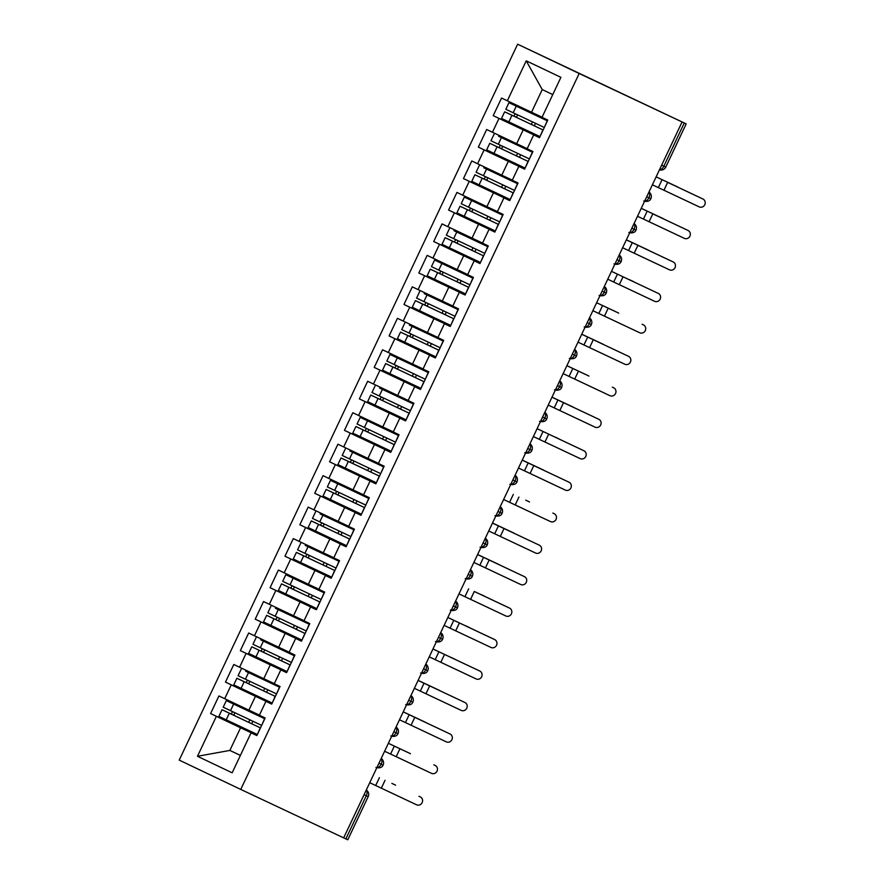 <?xml version="1.0" encoding="UTF-8"?>
<svg xmlns="http://www.w3.org/2000/svg" width="884" height="884" viewBox="0 0 884 884"><rect width="100%" height="100%" fill="white"/><g stroke="black" fill="none" stroke-linecap="round" stroke-linejoin="round"><path stroke-width="1.33" d="M661.674 165.142L663.862 166.17L684.271 122.975L686.194 123.882L517.626 44.2L179.22 760.118L240.757 789.423L579.175 73.505L517.626 44.2M210.591 713.565L216.37 716.327L197.475 756.284L232.16 772.804L251.056 732.836L256.835 735.587L265.167 717.974L259.388 715.211L265.929 701.366L271.719 704.117L280.04 686.503L274.261 683.752L280.814 669.895L286.593 672.658L294.924 655.033L289.134 652.281L295.687 638.436L301.466 641.187L309.798 623.563L304.019 620.811L310.56 606.965L316.339 609.717L324.671 592.092L318.892 589.341L325.434 575.495L331.213 578.246L339.544 560.622L333.765 557.87L340.307 544.025L346.086 546.776L354.418 529.151L348.639 526.4L355.18 512.554L360.97 515.306L369.302 497.681L363.512 494.929L370.064 481.084L375.844 483.835L384.175 466.211L378.396 463.459L384.938 449.613L390.717 452.365L399.049 434.751L393.269 431.989L399.811 418.143L405.59 420.906L413.922 403.281L408.143 400.529L414.684 386.684L420.464 389.435L428.795 371.81L423.016 369.059L429.558 355.213L435.348 357.965L443.669 340.34L437.889 337.589L444.442 323.743L450.221 326.494L458.553 308.87L452.763 306.118L459.315 292.272L465.094 295.024L473.426 277.399L467.647 274.648L474.189 260.802L479.968 263.554L488.299 245.929L482.52 243.177L489.062 229.332L494.841 232.083L503.173 214.458L497.394 211.707L503.935 197.861L509.725 200.613L518.046 182.999L512.267 180.237L518.82 166.391L524.599 169.142L532.93 151.529L527.14 148.777L533.693 134.921L539.472 137.683L547.804 120.058L542.025 117.307L560.909 77.339L526.223 60.819L507.328 100.787L501.548 98.036L493.217 115.66L499.007 118.412L492.454 132.257L486.675 129.506L478.343 147.131L484.123 149.882L477.581 163.728L471.802 160.976L463.47 178.59L469.249 181.353L462.708 195.198L456.929 192.436L448.597 210.06L454.376 212.812L447.834 226.658L442.044 223.906L433.724 241.531L439.503 244.282L432.95 258.128L427.171 255.377L418.839 273.001L424.629 275.753L418.077 289.598L412.298 286.847L403.966 304.472L409.745 307.223L403.203 321.069L397.424 318.317L389.093 335.942L394.872 338.694L388.33 352.539L382.551 349.788L374.219 367.412L379.998 370.164L373.457 384.01L367.667 381.258L359.346 398.883L365.125 401.634L358.584 415.48L352.793 412.729L344.462 430.342L350.252 433.105L343.699 446.95L337.92 444.199L329.588 461.813L335.368 464.564L328.826 478.421L323.047 475.658L314.715 493.283L320.494 496.034L313.953 509.88L308.173 507.129L299.842 524.753L305.621 527.505L299.079 541.351L293.3 538.599L284.968 556.224L290.748 558.975L284.206 572.821L278.416 570.069L270.084 587.694L275.874 590.446L269.322 604.291L263.543 601.54L255.211 619.165L261.001 621.916L254.448 635.762L248.669 633.01L240.338 650.635L246.117 653.386L239.575 667.232L233.796 664.481L225.464 682.105L231.243 684.857L224.702 698.703L218.923 695.951L210.591 713.565L256.935 735.389M259.443 715.112L248.901 710.15L255.443 696.305L271.775 703.995M224.702 698.703L248.901 710.15M231.243 684.857L255.443 696.305M251.056 732.836L256.868 735.521M274.316 683.641L263.775 678.68L270.316 664.834L286.648 672.525M239.575 667.232L263.775 678.68M246.117 653.386L270.316 664.834M265.929 701.366L271.753 704.051M289.19 652.171L278.648 647.21L285.189 633.364L301.532 641.055M254.448 635.762L278.648 647.21M261.001 621.916L285.189 633.364M280.814 669.895L286.626 672.58M304.063 620.701L293.521 615.739L300.074 601.894L316.406 609.584M269.322 604.291L293.521 615.739M275.874 590.446L300.074 601.894M295.687 638.436L301.499 641.11M318.936 589.23L308.394 584.269L314.947 570.423L331.279 578.114M284.206 572.821L308.394 584.269M290.748 558.975L314.947 570.423M310.56 606.965L316.373 609.651M333.809 557.76L323.279 552.798L329.82 538.953L346.152 546.644M299.079 541.351L323.279 552.798M305.621 527.505L329.82 538.953M325.434 575.495L331.246 578.18M348.694 526.3L338.152 521.328L344.694 507.482L361.026 515.173M313.953 509.88L338.152 521.328M320.494 496.034L344.694 507.482M340.307 544.025L346.119 546.71M363.567 494.83L353.025 489.869L359.567 476.012L375.899 483.703M328.826 478.421L353.025 489.869M335.368 464.564L359.567 476.012M355.18 512.554L361.003 515.239M378.44 463.36L367.899 458.398L374.451 444.553L390.783 452.243M343.699 446.95L367.899 458.398M350.252 433.105L374.451 444.553M370.064 481.084L375.877 483.769M393.314 431.889L382.772 426.928L389.325 413.082L405.657 420.773M358.584 415.48L382.772 426.928M365.125 401.634L389.325 413.082M384.938 449.613L390.75 452.299M408.187 400.419L397.656 395.457L404.198 381.612L420.53 389.303M373.457 384.01L397.656 395.457M379.998 370.164L404.198 381.612M399.811 418.143L405.623 420.828M423.071 368.948L412.53 363.987L419.071 350.141L435.403 357.832M388.33 352.539L412.53 363.987M394.872 338.694L419.071 350.141M414.684 386.684L420.497 389.358M437.945 337.478L427.403 332.517L433.945 318.671L450.276 326.362M403.203 321.069L427.403 332.517M409.745 307.223L433.945 318.671M429.558 355.213L435.381 357.887M452.818 306.008L442.276 301.046L448.818 287.201L465.161 294.891M418.077 289.598L442.276 301.046M424.629 275.753L448.818 287.201M444.442 323.743L450.254 326.428M467.691 274.537L457.15 269.576L463.702 255.73L480.034 263.421M432.95 258.128L457.15 269.576M439.503 244.282L463.702 255.73M459.315 292.272L465.128 294.958M482.565 243.078L472.034 238.105L478.576 224.26L494.907 231.951M447.834 226.658L472.034 238.105M454.376 212.812L478.576 224.26M474.189 260.802L480.001 263.487M497.449 211.607L486.907 206.646L493.449 192.8L509.781 200.48M462.708 195.198L486.907 206.646M469.249 181.353L493.449 192.8M489.062 229.332L494.874 232.017M512.322 180.137L501.781 175.176L508.322 161.33L524.654 169.021M477.581 163.728L501.781 175.176M484.123 149.882L508.322 161.33M503.935 197.861L509.759 200.546M527.196 148.667L516.654 143.705L523.195 129.86L539.538 137.55M492.454 132.257L516.654 143.705M499.007 118.412L523.195 129.86M518.82 166.391L524.632 169.076M684.271 122.975L579.175 73.505M542.069 117.196L531.527 112.235L542.246 89.571L526.223 60.819M507.328 100.787L531.527 112.235M533.693 134.921L539.505 137.606M345.865 838.905L366.274 795.711L368.197 796.606L347.788 839.8L240.757 789.423M343.666 837.877L682.083 121.959M240.393 755.389L229.862 750.428L240.371 755.433M256.901 735.455L240.57 727.775L229.862 750.428L197.475 756.284M552.754 94.588L542.246 89.571M216.37 716.327L240.57 727.775M493.217 115.66L539.56 137.473M643.961 201.033C642.336 200.778 649.176 203.066 650.834 198.701L646.723 196.767M478.343 147.131L524.687 168.943M463.47 178.59L509.814 200.414M448.597 210.06L494.941 231.884M433.724 241.531L480.067 263.355M418.839 273.001L465.194 294.825M403.966 304.472L450.31 326.295M389.093 335.942L435.436 357.766M374.219 367.412L420.563 389.225M359.346 398.883L405.69 420.696M344.462 430.342L390.816 452.166M329.588 461.813L375.932 483.636M314.715 493.283L361.059 515.107M299.842 524.753L346.185 546.577M284.968 556.224L331.312 578.048M270.084 587.694L316.439 609.518M255.211 619.165L301.554 640.988M240.338 650.635L286.681 672.448M225.464 682.105L271.808 703.918M629.088 232.503C627.463 232.249 634.303 234.536 635.961 230.16L631.85 228.238M614.214 263.973C612.59 263.719 619.419 266.007 621.087 261.631L616.977 259.708M599.341 295.444C597.717 295.19 604.546 297.466 606.203 293.101L602.092 291.179M584.468 326.903C582.843 326.66 589.672 328.936 591.33 324.572L587.219 322.638M569.583 358.374C567.97 358.131 574.799 360.407 576.456 356.042L572.346 354.108M554.71 389.844C553.086 389.59 559.926 391.877 561.583 387.512L557.472 385.579M539.837 421.314C538.212 421.06 545.041 423.348 546.71 418.983L542.599 417.049M524.963 452.785C523.339 452.531 530.168 454.818 531.825 450.453L527.715 448.519M510.09 484.255C508.466 484.001 515.295 486.288 516.952 481.913L512.842 479.99M495.206 515.726C493.592 515.471 500.421 517.759 502.079 513.383L497.968 511.46M480.332 547.196C478.708 546.942 485.548 549.218 487.206 544.853L483.095 542.931M465.459 578.655C463.835 578.412 470.675 580.689 472.332 576.324L468.222 574.401M450.586 610.126C448.962 609.883 455.79 612.159 457.448 607.794L453.348 605.86M435.713 641.596C434.088 641.353 440.917 643.629 442.575 639.265L438.464 637.331M420.828 673.067C419.215 672.812 426.044 675.1 427.701 670.735L423.591 668.801M405.955 704.537C404.331 704.283 411.171 706.57 412.828 702.205L408.717 700.272M391.082 736.007C389.457 735.753 396.297 738.041 397.955 733.676L393.844 731.742M376.208 767.478C374.584 767.224 381.413 769.511 383.081 765.135L378.971 763.212M699.211 206.878A4.354 4.111 115.6 0 0 704.78 204.712A4.354 4.111 115.6 0 0 702.935 199.01L701.598 198.37A4.354 4.111 -64.4 0 1 701.642 198.392L667.674 182.38L663.961 190.248L699.211 206.878M539.925 136.711L542.875 130.014M547.185 120.887L544.246 127.583M652.381 184.8L663.961 190.248M701.598 198.37L667.674 182.38M511.969 115.285L504.653 111.815L501.526 118.423L508.841 121.893L511.969 115.285L543.107 129.992L515.46 116.909A1.392 1.116 115.5 0 0 516.842 114.511M504.653 111.815L513.018 115.749A1.392 1.116 -64.5 0 0 514.422 113.362M547.439 120.821L508.963 102.688L547.417 120.865M544.113 127.395L505.836 109.296L508.963 102.688M674.47 185.463A4.354 2.575 -64.6 0 1 674.481 185.463A4.354 2.575 -64.6 0 1 674.492 185.463L677.774 187.032A4.354 2.575 115.4 0 0 677.763 187.021L656.127 176.866L677.763 187.021A4.354 2.575 115.4 0 1 678.205 187.342M508.841 121.893L539.804 136.512M684.338 238.348A4.354 4.111 115.6 0 0 689.907 236.183A4.354 4.111 115.6 0 0 688.061 230.481L686.713 229.84A4.354 4.111 -64.4 0 1 686.769 229.862L652.801 213.851L649.077 221.718L684.338 238.348M525.052 168.181L528.002 161.485M532.312 152.357L529.372 159.054M637.508 216.271L649.077 221.718M686.713 229.84L652.801 213.851M622.623 247.741L669.464 269.819A4.354 4.111 115.6 0 0 675.033 267.653A4.354 4.111 115.6 0 0 673.177 261.951L671.84 261.31A4.354 4.111 -64.4 0 1 671.884 261.332M510.178 199.651L513.118 192.955M517.438 183.828L514.488 190.524M626.347 239.873L673.177 261.951M673.21 261.962L626.358 239.862M607.75 279.211L654.591 301.289A4.354 4.111 115.6 0 0 660.16 299.123A4.354 4.111 115.6 0 0 658.304 293.422L656.967 292.781A4.354 4.111 -64.4 0 1 657.011 292.803M495.305 231.122L498.244 224.425M502.565 215.298L499.615 221.995M611.474 271.344L658.304 293.422L611.474 271.333M592.877 310.682L639.718 332.76A4.354 4.111 115.6 0 0 645.287 330.594A4.354 4.111 115.6 0 0 643.43 324.892L642.093 324.251A4.354 4.111 -64.4 0 1 642.138 324.273L643.43 324.892M480.432 262.592L483.371 255.885M487.681 246.769L484.741 253.465M497.084 146.755L489.769 143.285L486.653 149.893L493.968 153.363L497.084 146.755L528.223 161.463L500.587 148.379A1.392 1.116 115.5 0 0 501.968 145.982M489.769 143.285L498.145 147.219A1.392 1.116 -64.5 0 0 499.548 144.832M498.609 136.302L532.566 152.291L498.609 136.302M529.24 158.855L490.963 140.766L494.09 134.158M641.265 208.326L659.597 216.934A4.354 2.575 -64.6 0 1 659.608 216.934L662.901 218.492A4.354 2.575 115.4 0 0 662.889 218.492L641.254 208.337M663.331 218.801A4.354 2.575 115.4 0 0 662.901 218.492L659.597 216.934M493.968 153.363L524.919 167.982M513.361 192.922L485.714 179.85A1.392 1.116 115.5 0 0 487.084 177.452M513.35 192.933L474.896 174.756L471.78 181.364L510.046 199.452M474.896 174.756L483.272 178.678A1.392 1.116 -64.5 0 0 484.664 176.303M483.736 167.761L517.692 183.75L483.736 167.761M514.366 190.325L476.089 172.236L479.216 165.628M644.723 248.404A4.354 2.575 -64.6 0 1 644.734 248.404L648.027 249.962A4.354 2.575 115.4 0 0 648.016 249.962L626.38 239.807L648.016 249.962A4.354 2.575 115.4 0 1 648.458 250.271M498.477 224.392L470.841 211.32A1.392 1.116 115.5 0 0 472.211 208.922M498.477 224.403L460.023 206.226L456.895 212.834L495.173 230.923M460.023 206.226L468.387 210.149A1.392 1.116 -64.5 0 0 469.791 207.773M502.808 215.232L464.332 197.099L502.819 215.221M499.482 221.796L461.216 203.707L464.332 197.099M629.85 279.874L629.85 279.874A4.354 2.575 -64.6 0 1 629.861 279.874L633.143 281.432A4.354 2.575 115.4 0 1 633.585 281.742M452.464 241.166L445.149 237.685L442.022 244.293L449.337 247.774L452.464 241.166L483.603 255.874L455.956 242.791A1.392 1.116 115.5 0 0 457.337 240.382M445.149 237.685L453.514 241.619A1.392 1.116 -64.5 0 0 454.917 239.244M453.978 230.702L487.924 246.735L453.978 230.702M484.609 253.266L446.343 235.177L449.459 228.569M596.634 302.737L614.977 311.334A4.354 2.575 -64.6 0 1 614.977 311.345A4.354 2.575 -64.6 0 1 614.988 311.345L596.623 302.748M618.712 313.212A4.354 2.575 115.4 0 0 618.27 312.903L614.977 311.334M449.337 247.774L480.299 262.393M578.003 342.152L624.833 364.23A4.354 4.111 115.6 0 0 630.403 362.053A4.354 4.111 115.6 0 0 628.557 356.363L627.22 355.711A4.354 4.111 -64.4 0 1 627.264 355.733M465.548 294.052L468.498 287.355M472.807 278.228L469.868 284.935M627.22 355.711L581.727 334.262L627.242 355.722M437.591 272.637L430.276 269.156L427.149 275.764L434.464 279.245L437.591 272.637L468.73 287.344L441.083 274.25A1.392 1.116 115.5 0 0 442.464 271.852M430.276 269.156L438.641 273.09A1.392 1.116 -64.5 0 0 440.044 270.714M473.062 278.173L434.585 260.029L473.039 278.217M469.736 284.736L431.458 266.637L434.585 260.029M581.76 334.207L600.103 342.804A4.354 2.575 -64.6 0 1 600.103 342.815A4.354 2.575 -64.6 0 1 600.114 342.815L603.396 344.373A4.354 2.575 115.4 0 0 603.385 344.373L581.749 334.218M603.838 344.683A4.354 2.575 115.4 0 0 603.396 344.373L600.103 342.804M434.464 279.245L465.426 293.864M563.13 373.623L609.96 395.689A4.354 4.111 115.6 0 0 615.529 393.524A4.354 4.111 115.6 0 0 613.684 387.822L612.347 387.181A4.354 4.111 -64.4 0 1 612.391 387.203L613.706 387.833M450.674 325.522L453.625 318.826M457.934 309.698L454.995 316.395M612.347 387.181L613.684 387.822M422.718 304.107L415.392 300.626L412.276 307.234L419.591 310.715L422.718 304.107L453.857 318.804L426.21 305.72A1.392 1.116 115.5 0 0 427.591 303.322M415.392 300.626L423.767 304.56A1.392 1.116 -64.5 0 0 425.171 302.184M424.232 293.643L458.188 309.632L424.232 293.643M454.862 316.207L416.585 298.107L419.712 291.499M566.887 365.667L585.219 374.275A4.354 2.575 -64.6 0 1 585.23 374.286L588.523 375.844A4.354 2.575 115.4 0 0 588.512 375.844L566.876 365.689M588.954 376.153A4.354 2.575 115.4 0 0 588.523 375.844L585.219 374.275M419.591 310.715L450.542 325.334M548.246 405.082L595.087 427.16A4.354 4.111 115.6 0 0 600.656 424.994A4.354 4.111 115.6 0 0 598.811 419.292L597.462 418.651A4.354 4.111 -64.4 0 1 597.485 418.662A4.354 4.111 -64.4 0 1 597.518 418.673M435.801 356.992L438.74 350.296M443.061 341.169L440.11 347.865M551.97 397.214L598.811 419.292M597.462 418.651L551.981 397.203M407.833 335.566L400.518 332.097L397.402 338.705L404.717 342.185L407.833 335.566L438.972 350.274L411.336 337.191A1.392 1.116 115.5 0 0 412.706 334.793M400.518 332.097L408.894 336.031A1.392 1.116 -64.5 0 0 410.286 333.655M409.358 325.113L443.315 341.102L409.358 325.113M439.989 347.677L401.712 329.577L404.839 322.969M570.346 405.745A4.354 2.575 -64.6 0 1 570.357 405.745A4.354 2.575 -64.6 0 1 570.357 405.756L573.65 407.314A4.354 2.575 115.4 0 0 573.639 407.314L552.003 397.159L573.639 407.314A4.354 2.575 115.4 0 1 574.081 407.623M404.717 342.185L435.668 356.804M533.372 436.552L580.213 458.63A4.354 4.111 115.6 0 0 585.783 456.464A4.354 4.111 115.6 0 0 583.926 450.763L582.589 450.122A4.354 4.111 -64.4 0 1 582.633 450.144L537.096 428.674L582.611 450.133M420.928 388.463L423.867 381.766M428.188 372.639L425.237 379.335M392.96 367.037L385.645 363.567L382.518 370.175L389.833 373.645L392.96 367.037L424.099 381.744L396.463 368.661A1.392 1.116 115.5 0 0 397.833 366.263M385.645 363.567L394.01 367.501A1.392 1.116 -64.5 0 0 395.413 365.125M394.485 356.583L428.42 372.617L394.485 356.583M425.105 379.148L386.838 361.048L389.966 354.44L428.42 372.617M428.442 372.573L389.966 354.44M559.207 439.094A4.354 2.575 115.4 0 0 558.765 438.784L555.472 437.215A4.354 2.575 -64.6 0 1 555.483 437.215A4.354 2.575 -64.6 0 1 555.483 437.226M558.765 438.784A4.354 2.575 115.4 0 0 558.765 438.773L555.472 437.215L558.765 438.784M389.833 373.645L420.795 388.275M565.34 490.101A4.354 4.111 115.6 0 0 570.909 487.935A4.354 4.111 115.6 0 0 569.053 482.233L567.716 481.592A4.354 4.111 -64.4 0 1 567.76 481.614L533.792 465.603L530.08 473.47L565.34 490.101M406.054 419.933L408.994 413.237M413.303 404.11L410.364 410.806M518.499 468.023L530.08 473.47M522.223 460.155L533.792 465.603M567.716 481.592L522.223 460.144M378.087 398.507L370.772 395.037L367.645 401.645L374.96 405.115L378.087 398.507L409.226 413.215L381.579 400.132A1.392 1.116 115.5 0 0 382.96 397.734M370.772 395.037L379.137 398.971A1.392 1.116 -64.5 0 0 380.54 396.584M379.601 388.054L413.568 404.043L379.601 388.054M410.231 410.618L371.965 392.518L375.081 385.91M522.256 460.078L540.599 468.686A4.354 2.575 -64.6 0 1 540.61 468.686L543.892 470.255A4.354 2.575 115.4 0 0 543.892 470.244L522.245 460.089M544.334 470.564A4.354 2.575 115.4 0 0 543.892 470.255L540.599 468.686M374.96 405.115L405.922 419.734M503.626 499.493L550.456 521.571A4.354 4.111 115.6 0 0 556.036 519.405A4.354 4.111 115.6 0 0 554.18 513.703L552.843 513.063A4.354 4.111 -64.4 0 1 552.887 513.085M391.17 451.404L394.12 444.707M398.43 435.58L395.491 442.276M552.843 513.063L554.18 513.703M394.352 444.674L366.705 431.602A1.392 1.116 115.5 0 0 368.087 429.204M394.352 444.685L355.898 426.508L352.771 433.116L391.048 451.205M355.898 426.508L364.263 430.442A1.392 1.116 -64.5 0 0 365.667 428.055M364.727 419.513L398.673 435.547L364.727 419.513M395.358 442.077L357.081 423.988L360.208 417.381L398.662 435.558M398.684 435.503L360.208 417.381M529.461 502.024A4.354 2.575 115.4 0 0 529.019 501.714L525.726 500.156A4.354 2.575 -64.6 0 1 525.737 500.156M529.019 501.714L525.726 500.156L529.019 501.714M488.753 530.964L535.582 553.041A4.354 4.111 115.6 0 0 541.152 550.876A4.354 4.111 115.6 0 0 539.306 545.174L537.969 544.533A4.354 4.111 -64.4 0 1 538.013 544.555M376.297 482.874L379.247 476.178M383.557 467.05L380.617 473.747M492.465 523.096L539.306 545.174M539.328 545.185L492.476 523.085M348.34 461.448L341.025 457.978L337.898 464.586L345.213 468.056L348.34 461.448L379.479 476.156L351.832 463.072A1.392 1.116 115.5 0 0 353.213 460.674M341.025 457.978L349.39 461.901A1.392 1.116 -64.5 0 0 350.793 459.525M349.854 450.984L383.811 466.973L349.854 450.984M380.485 473.548L342.207 455.459L345.335 448.851M492.51 523.019L510.841 531.627A4.354 2.575 -64.6 0 1 510.853 531.627L514.145 533.185A4.354 2.575 115.4 0 0 514.134 533.185L492.498 523.03M514.576 533.494A4.354 2.575 115.4 0 0 514.145 533.185L510.841 531.627M345.213 468.056L376.164 482.675M473.868 562.434L520.709 584.512A4.354 4.111 115.6 0 0 526.278 582.346A4.354 4.111 115.6 0 0 524.433 576.644L523.085 576.003A4.354 4.111 -64.4 0 1 523.14 576.025M361.423 514.344L364.363 507.648M368.683 498.521L365.733 505.217M523.085 576.003L477.603 554.555L523.118 576.014M333.456 492.918L326.141 489.438L323.025 496.057L330.34 499.526L333.456 492.918L364.595 507.626L336.959 494.543A1.392 1.116 115.5 0 0 338.329 492.134M326.141 489.438L334.517 493.371A1.392 1.116 -64.5 0 0 335.909 490.996M365.611 505.018L327.334 486.929L330.461 480.321L368.915 498.488M330.461 480.321L368.915 498.499M495.968 563.097A4.354 2.575 -64.6 0 1 495.979 563.097L499.272 564.655A4.354 2.575 115.4 0 0 499.261 564.655L477.625 554.5L499.261 564.655M330.34 499.526L361.291 514.145M505.836 615.982A4.354 4.111 115.6 0 0 511.405 613.805A4.354 4.111 115.6 0 0 509.549 608.115L508.212 607.463A4.354 4.111 -64.4 0 1 508.234 607.474A4.354 4.111 -64.4 0 1 508.256 607.496L474.299 591.473L470.575 599.341L505.836 615.982M346.55 545.804L349.489 539.107M353.81 529.991L350.86 536.687M458.995 593.904L470.575 599.341M508.212 607.463L474.299 591.473M318.583 524.389L311.267 520.908L308.14 527.516L315.466 530.997L318.583 524.389L349.721 539.096L322.085 526.002A1.392 1.116 115.5 0 0 323.456 523.604M311.267 520.908L319.632 524.842A1.392 1.116 -64.5 0 0 321.036 522.466M320.107 513.924L354.064 529.914L320.107 513.924M350.738 536.489L312.461 518.4L315.588 511.781M481.095 594.556A4.354 2.575 -64.6 0 1 481.106 594.567L484.388 596.125A4.354 2.575 115.4 0 1 484.83 596.435M315.466 530.997L346.418 545.616M444.122 625.375L490.963 647.453A4.354 4.111 115.6 0 0 496.532 645.276A4.354 4.111 115.6 0 0 494.675 639.585L493.338 638.933A4.354 4.111 -64.4 0 1 493.382 638.955L494.697 639.596M331.677 577.274L334.616 570.578M338.937 561.451L335.986 568.147M447.845 617.507L494.675 639.585M493.338 638.933L447.845 617.485M303.709 555.859L296.394 552.378L293.267 558.986L300.582 562.467L303.709 555.859L334.848 570.556L307.201 557.472A1.392 1.116 115.5 0 0 308.582 555.075M296.394 552.378L304.759 556.312A1.392 1.116 -64.5 0 0 306.162 553.937M305.223 545.395L339.191 561.384L305.223 545.395M335.854 567.959L297.588 549.859L300.704 543.251M469.957 627.905A4.354 2.575 115.4 0 0 469.514 627.596L466.222 626.027A4.354 2.575 -64.6 0 1 466.222 626.038A4.354 2.575 -64.6 0 1 466.233 626.038M469.514 627.596L466.222 626.027L469.514 627.596M300.582 562.467L331.544 577.086M429.248 656.834L476.078 678.912A4.354 4.111 115.6 0 0 481.658 676.746A4.354 4.111 115.6 0 0 479.802 671.044L478.465 670.404A4.354 4.111 -64.4 0 1 478.509 670.426M316.792 608.745L319.743 602.048M324.052 592.921L321.113 599.617M432.961 648.978L479.802 671.044M479.824 671.055L432.972 648.955M288.836 587.33L281.521 583.849L278.394 590.457L285.709 593.938L288.836 587.33L319.975 602.026L292.328 588.943A1.392 1.116 115.5 0 0 293.709 586.545M281.521 583.849L289.886 587.783A1.392 1.116 -64.5 0 0 291.289 585.407M290.35 576.865L324.295 592.899L290.35 576.865M320.98 599.429L282.703 581.329L285.83 574.722L324.284 592.899M324.306 592.855L285.83 574.722M455.083 659.376A4.354 2.575 115.4 0 0 454.641 659.066L451.348 657.497A4.354 2.575 -64.6 0 1 451.359 657.508M454.641 659.066L451.348 657.497L454.641 659.066M285.709 593.938L316.671 608.557M414.375 688.304L461.205 710.382A4.354 4.111 115.6 0 0 466.774 708.217A4.354 4.111 115.6 0 0 464.929 702.515L463.592 701.874A4.354 4.111 -64.4 0 1 463.636 701.896M301.919 640.215L304.869 633.519M309.179 624.391L306.24 631.088M418.088 680.437L464.929 702.515L418.099 680.426M273.963 618.789L266.648 615.319L263.52 621.927L270.835 625.397L273.963 618.789L305.102 633.496L277.454 620.413A1.392 1.116 115.5 0 0 278.836 618.015M266.648 615.319L275.012 619.253A1.392 1.116 -64.5 0 0 276.416 616.877M275.476 608.336L309.433 624.325L275.476 608.336M306.107 630.9L267.83 612.8L270.957 606.192M436.464 688.967A4.354 2.575 -64.6 0 1 436.475 688.967A4.354 2.575 -64.6 0 1 436.486 688.979L439.768 690.537A4.354 2.575 115.4 0 0 439.757 690.526L418.121 680.371L439.757 690.526M270.835 625.397L301.798 640.027M399.502 719.775L446.332 741.853A4.354 4.111 115.6 0 0 451.901 739.687A4.354 4.111 115.6 0 0 450.055 733.985L448.707 733.344A4.354 4.111 -64.4 0 1 448.763 733.366M287.046 671.685L289.996 664.989M294.306 655.862L291.366 662.558M448.707 733.344L403.226 711.896L448.74 733.355M290.228 664.956L262.581 651.884A1.392 1.116 115.5 0 0 263.962 649.486M290.217 664.967L251.763 646.79L248.647 653.398L286.913 671.486M251.763 646.79L260.139 650.723A1.392 1.116 -64.5 0 0 261.542 648.337M260.603 639.806L294.538 655.84L260.603 639.806M291.234 662.37L252.957 644.27L256.084 637.662M421.591 720.438A4.354 2.575 -64.6 0 1 421.602 720.438L424.895 722.007A4.354 2.575 115.4 0 0 424.884 721.996L403.248 711.841L424.884 721.996A4.354 2.575 115.4 0 1 425.326 722.316M384.617 751.245L431.458 773.323A4.354 4.111 115.6 0 0 437.027 771.157A4.354 4.111 115.6 0 0 435.171 765.456L433.834 764.815A4.354 4.111 -64.4 0 1 433.878 764.837L435.204 765.467M272.173 703.156L275.112 696.459M279.432 687.332L276.482 694.028M433.834 764.815L435.171 765.456M244.205 681.73L236.89 678.26L233.774 684.868L241.089 688.338L244.205 681.73L275.344 696.437L247.708 683.354A1.392 1.116 115.5 0 0 249.078 680.956M236.89 678.26L245.266 682.194A1.392 1.116 -64.5 0 0 246.658 679.807M245.73 671.276L279.687 687.266L245.73 671.276M276.361 693.829L238.083 675.741L241.21 669.133M388.374 743.3L406.717 751.908A4.354 2.575 -64.6 0 1 406.728 751.908L410.021 753.466A4.354 2.575 115.4 0 0 410.01 753.466L388.374 743.311M410.452 753.776A4.354 2.575 115.4 0 0 410.021 753.466L406.717 751.908M241.089 688.338L272.04 702.957M369.744 782.716L416.585 804.794A4.354 4.111 115.6 0 0 422.154 802.628A4.354 4.111 115.6 0 0 420.298 796.926L418.961 796.285A4.354 4.111 -64.4 0 1 419.005 796.307M257.299 734.626L260.239 727.93M264.559 718.803L261.609 725.499M418.961 796.285L420.298 796.926M229.332 713.2L222.017 709.73L218.889 716.338L226.205 719.808L229.332 713.2L260.471 727.908L232.835 714.824A1.392 1.116 115.5 0 0 234.205 712.427M222.017 709.73L230.381 713.653A1.392 1.116 -64.5 0 0 231.785 711.277M264.802 718.736L226.326 700.603L264.78 718.78M261.476 725.3L223.21 707.211L226.326 700.603M391.844 783.379L391.844 783.379A4.354 2.575 -64.6 0 1 391.855 783.379L395.137 784.937A4.354 2.575 115.4 0 1 395.579 785.246M226.205 719.808L257.167 734.427M659.497 169.739A5.227 3.094 115.2 0 0 663.862 166.17L665.785 167.065L686.194 123.882M366.274 790.064A5.227 3.094 115.2 0 1 366.274 795.711L364.086 794.683M648.9 192.148A5.227 3.094 115.2 0 1 648.911 197.795A5.227 3.094 115.2 0 1 644.624 201.209M634.027 223.619A5.227 3.094 115.2 0 1 634.038 229.265A5.227 3.094 115.2 0 1 629.751 232.68M619.154 255.089A5.227 3.094 115.2 0 1 619.154 260.736A5.227 3.094 115.2 0 1 614.877 264.139M604.28 286.56A5.227 3.094 115.2 0 1 604.28 292.206A5.227 3.094 115.2 0 1 600.004 295.61M589.407 318.03A5.227 3.094 115.2 0 1 589.407 323.677A5.227 3.094 115.2 0 1 585.12 327.08M574.523 349.5A5.227 3.094 115.2 0 1 574.534 355.147A5.227 3.094 115.2 0 1 570.246 358.55M559.649 380.971A5.227 3.094 115.2 0 1 559.66 386.606A5.227 3.094 115.2 0 1 555.373 390.021M544.776 412.441A5.227 3.094 115.2 0 1 544.787 418.077A5.227 3.094 115.2 0 1 540.5 421.491M529.903 443.901A5.227 3.094 115.2 0 1 529.903 449.547A5.227 3.094 115.2 0 1 525.626 452.962M515.029 475.371A5.227 3.094 115.2 0 1 515.029 481.018A5.227 3.094 115.2 0 1 510.742 484.432M500.145 506.841A5.227 3.094 115.2 0 1 500.156 512.488A5.227 3.094 115.2 0 1 495.869 515.891M485.272 538.312A5.227 3.094 115.2 0 1 485.283 543.958A5.227 3.094 115.2 0 1 480.995 547.362M470.398 569.782A5.227 3.094 115.2 0 1 470.41 575.429A5.227 3.094 115.2 0 1 466.122 578.832M455.525 601.253A5.227 3.094 115.2 0 1 455.525 606.899A5.227 3.094 115.2 0 1 451.249 610.303M440.652 632.723A5.227 3.094 115.2 0 1 440.652 638.359A5.227 3.094 115.2 0 1 436.364 641.773M425.779 664.193A5.227 3.094 115.2 0 1 425.779 669.829A5.227 3.094 115.2 0 1 421.491 673.243M410.894 695.653A5.227 3.094 115.2 0 1 410.905 701.299A5.227 3.094 115.2 0 1 406.618 704.714M396.021 727.123A5.227 3.094 115.2 0 1 396.032 732.77A5.227 3.094 115.2 0 1 391.745 736.184M381.148 758.594A5.227 3.094 115.2 0 1 381.148 764.24A5.227 3.094 115.2 0 1 376.871 767.655M662.05 179.728L658.337 187.596M515.46 116.909L513.018 115.749M513.151 112.765L516.278 106.157M531.295 124.412L532.488 121.904M534.334 125.837L535.527 123.329M647.176 211.199L643.464 219.066M632.303 242.669L628.59 250.537M637.928 245.321L634.204 253.178M617.43 274.139L613.706 282.007M623.054 276.78L619.33 284.648M602.556 305.61L598.833 313.477M608.17 308.251L604.457 316.118M500.587 148.379L498.145 147.219M498.278 144.236L501.405 137.628M516.422 155.882L517.604 153.363M519.461 157.308L520.643 154.799M485.714 179.85L483.272 178.678M483.404 175.706L486.531 169.098M501.548 187.342L502.731 184.833M479.095 184.833L482.211 178.225M504.587 188.778L505.77 186.27M470.841 211.32L468.387 210.149M468.531 207.176L471.647 200.569M486.675 218.812L487.858 216.304M464.211 216.304L467.338 209.696M489.714 220.249L490.896 217.74M455.956 242.791L453.514 241.619M453.658 238.647L456.774 232.039M471.802 250.282L472.984 247.774M474.841 251.719L476.023 249.211M587.683 337.08L583.959 344.948M593.297 339.721L589.584 347.589M441.083 274.25L438.641 273.09M438.773 270.117L441.901 263.509M456.918 281.753L458.111 279.245M459.956 283.189L461.15 280.681M572.799 368.551L569.086 376.418M578.423 371.192L574.699 379.059M426.21 305.72L423.767 304.56M423.9 301.588L427.027 294.98M442.044 313.223L443.238 310.715M445.083 314.66L446.265 312.151M557.926 400.01L554.213 407.878M563.55 402.662L559.826 410.53M411.336 337.191L408.894 336.031M409.027 333.058L412.154 326.45M427.171 344.694L428.353 342.185M430.21 346.13L431.392 343.622M543.052 431.48L539.328 439.348M548.677 434.132L544.953 442M396.463 368.661L394.01 367.501M394.154 364.517L397.281 357.909M412.298 376.164L413.48 373.656M415.336 377.601L416.519 375.092M528.179 462.951L524.455 470.818M381.579 400.132L379.137 398.971M379.28 395.988L382.396 389.38M397.424 407.634L398.607 405.126M400.463 409.06L401.645 406.552M513.306 494.421L509.582 502.289M518.919 497.073L515.206 504.941M366.705 431.602L364.263 430.442M364.396 427.458L367.523 420.85M382.54 439.094L383.733 436.586M360.086 436.586L363.213 429.978M385.579 440.53L386.772 438.022M498.421 525.892L494.708 533.759M504.046 528.533L500.322 536.4M351.832 463.072L349.39 461.901M349.523 458.929L352.65 452.321M367.667 470.564L368.86 468.056M370.705 472.001L371.899 469.492M483.548 557.362L479.835 565.23M489.172 560.003L485.449 567.871M336.959 494.543L334.517 493.371M334.649 490.399L337.776 483.791M352.793 502.035L353.976 499.526M355.832 503.471L357.014 500.963M468.675 588.832L464.951 596.7M322.085 526.002L319.632 524.842M319.776 521.869L322.903 515.261M337.92 533.505L339.102 530.997M340.959 534.942L342.141 532.433M453.801 620.303L450.078 628.17M459.415 622.944L455.702 630.811M307.201 557.472L304.759 556.312M304.903 553.34L308.019 546.732M323.047 564.975L324.229 562.467M326.086 566.412L327.268 563.904M438.928 651.762L435.204 659.63M444.541 654.414L440.829 662.282M292.328 588.943L289.886 587.783M290.029 584.81L293.145 578.202M308.173 596.446L309.356 593.938M311.201 597.882L312.395 595.374M424.044 683.233L420.331 691.1M429.668 685.885L425.955 693.752M277.454 620.413L275.012 619.253M275.145 616.281L278.272 609.662M293.289 627.916L294.483 625.408M296.328 629.353L297.521 626.844M409.17 714.703L405.458 722.571M414.795 717.355L411.071 725.223M262.581 651.884L260.139 650.723M260.272 647.74L263.399 641.132M278.416 659.387L279.598 656.878M255.962 656.867L259.078 650.259M281.455 660.812L282.637 658.304M394.297 746.173L390.584 754.041M399.922 748.825L396.198 756.693M247.708 683.354L245.266 682.194M245.398 679.21L248.526 672.602M263.543 690.857L264.725 688.338M266.581 692.283L267.764 689.774M379.424 777.644L375.7 785.511M385.048 780.296L381.324 788.152M232.835 714.824L230.381 713.653M230.525 710.681L233.641 704.073M248.669 722.316L249.852 719.808M251.708 723.753L252.89 721.245M650.834 198.701A5.227 5.227 0 0 0 648.944 192.071M659.464 169.805A5.227 5.227 0 0 0 665.785 167.065M635.961 230.16A5.227 5.227 0 0 0 634.06 223.542M621.087 261.631A5.227 5.227 0 0 0 619.187 255.012M606.203 293.101A5.227 5.227 0 0 0 604.313 286.482M591.33 324.572A5.227 5.227 0 0 0 589.44 317.953M576.456 356.042A5.227 5.227 0 0 0 574.567 349.423M561.583 387.512A5.227 5.227 0 0 0 559.694 380.893M546.71 418.983A5.227 5.227 0 0 0 544.809 412.364M531.825 450.453A5.227 5.227 0 0 0 529.936 443.823M516.952 481.913A5.227 5.227 0 0 0 515.063 475.294M502.079 513.383A5.227 5.227 0 0 0 500.189 506.764M487.206 544.853A5.227 5.227 0 0 0 485.316 538.234M472.332 576.324A5.227 5.227 0 0 0 470.432 569.705M457.448 607.794A5.227 5.227 0 0 0 455.558 601.175M442.575 639.265A5.227 5.227 0 0 0 440.685 632.646M427.701 670.735A5.227 5.227 0 0 0 425.812 664.116M412.828 702.205A5.227 5.227 0 0 0 410.938 695.586M397.955 733.676A5.227 5.227 0 0 0 396.054 727.046M383.081 765.135A5.227 5.227 0 0 0 381.181 758.516M368.197 796.606A5.227 5.227 0 0 0 366.308 789.987M643.453 324.903L642.115 324.262M598.833 419.303L597.485 418.662M554.202 513.714L552.865 513.074M420.32 796.937L418.983 796.296"/></g></svg>
